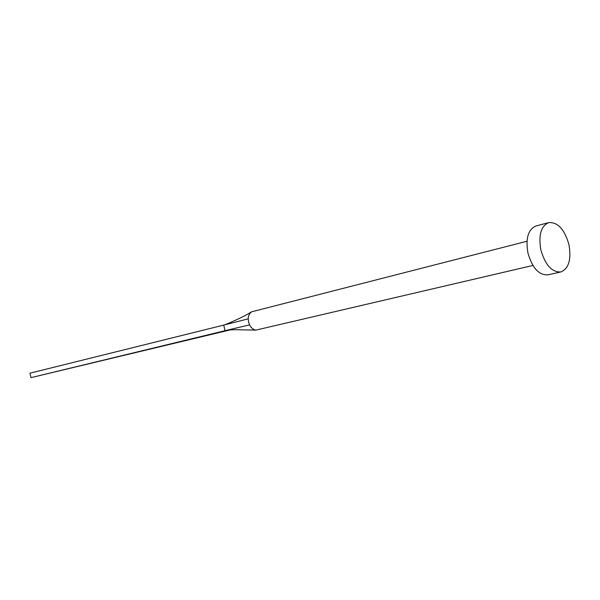 <?xml version="1.0" encoding="UTF-8"?>
<svg xmlns="http://www.w3.org/2000/svg" width="600" height="600" viewBox="0 0 600 600"><rect width="100%" height="100%" fill="white"/><g stroke="black" fill="none" stroke-linecap="round" stroke-linejoin="round"><path stroke-width="0.9" d="M532.912 265.447L255.915 330.097C253.275 329.647 251.167 327.915 249.577 324.885L248.542 321.93L248.243 318.825C248.19 316.14 249.27 313.815 251.49 311.85L526.995 241.252M560.79 271.957L547.868 274.86C538.942 275.295 532.305 268.013 527.947 253.02C525.487 238.425 528.143 229.417 535.912 225.998L548.707 222.608C557.805 222.022 564.555 229.358 568.942 244.612C571.5 259.478 568.785 268.59 560.79 271.957C551.888 272.37 545.243 264.998 540.847 249.847C538.35 235.11 540.975 226.028 548.707 222.608M249.577 324.885L224.978 330.69L223.748 325.087L248.243 318.825M225.833 330.517L30.968 377.647L30 373.17L223.748 325.087M30.968 377.647L230.085 329.94M255.907 330.097L237.847 329.76C233.865 329.558 229.688 329.85 225.33 330.615M251.49 311.85C245.445 315.705 236.528 320.032 224.752 324.832"/></g></svg>
